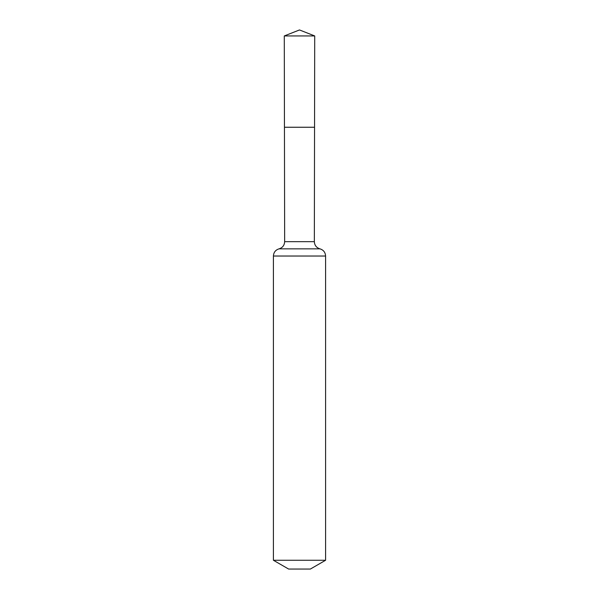 <?xml version="1.0" encoding="UTF-8"?>
<svg xmlns="http://www.w3.org/2000/svg" width="599" height="599" viewBox="0 0 599 599"><rect width="100%" height="100%" fill="white"/><g stroke="black" fill="none" stroke-linecap="round" stroke-linejoin="round"><path stroke-width="0.9" d="M314.348 241.659L314.55 127.25L284.45 127.25L284.285 35.94L314.715 35.94L314.55 127.25L284.45 127.25L284.652 241.659L314.348 241.659C314.572 245.343 316.444 247.739 319.963 248.847C323.482 249.955 325.354 252.344 325.586 256.028L325.586 560.267L310.372 569.05L288.628 569.05L273.414 560.267L325.586 560.267M299.5 127.25L314.55 127.25L314.715 35.94L299.5 29.95L284.285 35.94M273.414 560.267L273.414 256.028L325.586 256.028M273.414 256.028C273.646 252.344 275.518 249.955 279.037 248.847L319.963 248.847M279.037 248.847C282.556 247.739 284.428 245.343 284.652 241.659M299.5 29.95L314.715 35.94"/></g></svg>
